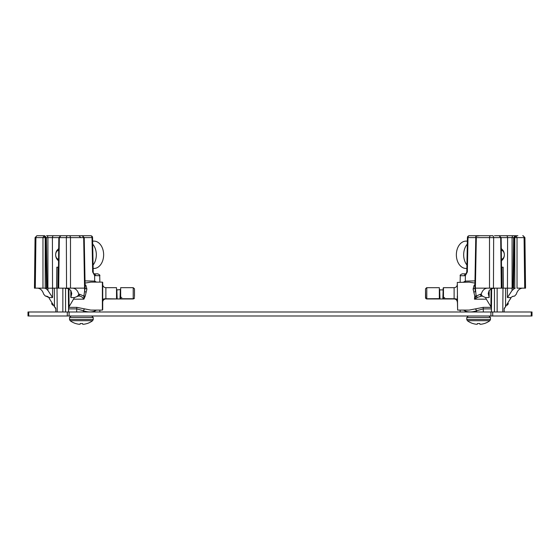 <?xml version="1.0" encoding="UTF-8"?>
<svg xmlns="http://www.w3.org/2000/svg" width="560" height="560" viewBox="0 0 560 560"><rect width="100%" height="100%" fill="white"/><g stroke="black" fill="none" stroke-linecap="round" stroke-linejoin="round"><path stroke-width="0.84" d="M69.09 311.99L69.09 315.994L28 315.994L28 311.99L532 311.99L532 315.994L490.91 315.994L490.91 311.99M69.09 315.994L490.91 315.994M73.71 299.173L83.881 299.173C82.313 296.835 80.437 295.813 78.26 296.1L74.459 297.563L68.698 307.356L68.579 311.99L68.362 288.568M68.698 307.356L76.741 307.356L90.832 310.086L102.382 310.086L102.704 296.1L102.704 309.764M77.336 296.1L78.26 296.1A1.904 1.351 -90 0 0 79.604 294.217L83.867 296.093L85.211 296.1L83.867 296.093L83.881 299.173L85.211 296.107L86.891 289.086L85.883 285.243L85.092 284.718M55.839 311.99L55.839 308.889L49.721 299.159M45.661 288.155L47.95 290.5L52.577 297.563L48.944 297.563L47.628 296.513L45.878 296.1L48.944 297.563L49.721 299.173L48.951 297.57M54.481 306.901A13.979 13.979 0 0 0 54.747 307.111A13.979 13.979 0 0 1 54.481 306.901A13.979 13.979 0 0 0 54.747 307.111A13.979 13.979 0 0 1 54.481 306.901L54.313 288.155L47.908 288.197L47.908 237.601L52.402 237.601L52.577 297.563M56.826 267.183L58.485 267.183L58.051 267.183L57.855 288.155L56.602 288.155L56.826 267.183M54.313 288.155L58.226 288.155L58.849 237.608L52.402 237.601A1.904 1.351 90 0 1 53.746 235.725L82.285 235.725L83.678 237.594A1.904 1.351 90 0 1 83.678 237.615L84.196 237.594L83.678 237.594L84.196 237.594L82.285 235.725L80.283 235.725C78.407 235.725 78.407 235.725 80.283 235.725C78.407 235.725 78.407 235.725 80.283 235.725L90.664 235.725L80.283 235.725C78.407 235.725 78.407 235.725 80.283 235.725L79.604 235.725M57.932 249.452L58.716 248.479M58.562 261.058L57.736 259.973M74.291 235.725L73.108 235.725C75.082 235.725 75.082 235.725 73.108 235.725C75.082 235.725 75.082 235.725 73.108 235.725L74.438 235.725M80.283 235.725L90.664 235.725A1.904 1.904 0 0 1 92.575 237.594L84.217 237.594L85.12 286.468M92.575 237.594L93.205 271.95L92.652 271.95L94.619 275.569L99.729 275.73L99.841 282.121M85.022 280.889L94.682 281.113L96.488 282.121M94.038 273.854L97.818 273.854L94.038 273.854A1.904 1.442 90 0 1 95.459 275.73M61.096 235.725L58.401 235.725M62.741 235.725L63.504 235.725M73.836 235.725L73.108 235.725M45.668 288.659L45.122 288.155L42.966 288.155L47.131 288.155L46.424 288.155L45.64 237.615L47.908 237.601A1.904 1.351 90 0 0 46.557 235.725L54.061 235.725M43.372 235.725L43.372 235.725C41.405 235.725 41.405 235.725 43.372 235.725C41.405 235.725 41.405 235.725 43.372 235.725L42.637 235.725M48.069 235.725L49.133 235.725M85.064 283.087L90.832 282.121L102.382 282.121L102.382 310.086M58.695 288.155L59.318 237.615L58.695 288.155L85.071 288.141L85.127 286.51M85.883 285.243A1.904 1.162 -51.5 0 1 85.106 285.411M83.867 296.079L85.071 288.141L86.891 289.086M35.301 288.155L34.447 288.155L35.07 237.601L45.213 237.615L44.086 235.725L42.966 237.615L42.966 288.155L35.301 288.155L35.924 237.615A1.904 1.351 90 0 1 37.275 235.725L42.126 235.725M67.704 235.725A1.904 1.351 90 0 0 66.353 237.615L59.318 237.615L60.886 235.725L58.849 237.608M64.792 288.155L68.579 288.659L70.826 290.5L71.757 293.468L70.826 297.563L70.826 290.5M72.555 288.155C75.537 288.323 77.616 290.346 78.778 294.217L77.798 296.1M85.974 292.068A1.904 0.525 17.7 0 1 84.623 291.494L83.678 237.615L70.49 237.615L70.49 288.155M44.73 288.19L45.122 288.155M46.753 296.198L45.416 296.1L43.701 294.217C42.469 290.346 40.355 288.323 37.366 288.155C40.355 288.323 42.469 290.346 43.701 294.217M47.649 296.52L48.286 296.926M48.769 297.367L49.721 299.173M75.32 288.155L74.76 288.155M69.139 235.725A1.904 1.351 90 0 1 70.49 237.615L66.353 237.615L66.542 288.155M68.551 308.889L76.741 308.889L83.44 310.744C87.493 312.235 91.245 312.354 94.682 311.087L96.488 310.086M83.405 311.99L83.44 310.744A1.904 1.302 112.7 0 1 84.784 309.022M52.752 305.207A13.979 13.979 0 0 1 51.583 303.632A13.979 13.979 0 0 0 52.752 305.207A13.979 13.979 0 0 1 51.583 303.632A13.979 13.979 0 0 0 52.752 305.207M102.704 282.436L102.704 296.1M102.704 302.141A3.178 3.178 0 0 1 105.882 298.963L120.659 298.963L116.529 298.963L116.529 287.679L105.882 287.679L105.882 298.963A3.178 3.178 0 0 0 102.704 302.141M120.659 287.679L120.659 298.746L133.21 298.746L133.21 287.679L120.659 287.679L120.659 298.963L133.21 298.963L134.477 297.689L133.21 298.746L133.868 298.774M134.477 296.737L134.477 288.953L134.477 296.737M102.704 299.74A3.178 0.994 180 0 1 105.882 298.746L120.659 298.963M134.232 298.445L133.21 298.935M116.529 287.679L116.529 298.963M491.029 235.725L491.722 235.725M486.185 235.725L485.401 235.725M481.11 235.725L479.717 235.725C481.593 235.725 481.593 235.725 479.717 235.725C481.593 235.725 481.593 235.725 479.717 235.725L469.336 235.725A1.904 1.904 0 0 0 467.425 237.594L467.985 237.594A1.904 1.351 -90 0 1 469.336 235.725M466.382 273.756L465.983 273.854A1.904 1.288 -112.9 0 0 465.969 273.854A1.904 1.442 90 0 0 464.541 275.73L465.381 275.569L467.348 271.95L467.985 237.594L475.783 237.594M467.348 271.95L466.795 271.95L465.99 273.847A1.904 1.288 67.1 0 0 465.381 275.569L465.318 281.113L474.978 280.889M464.541 275.73L460.271 275.73C459.76 275.359 460.397 274.736 462.182 273.854L465.962 273.854M486.108 235.725L485.709 235.725M486.892 235.725C484.918 235.725 484.918 235.725 486.892 235.725L490.07 235.725L486.892 235.725C484.918 235.725 484.918 235.725 486.892 235.725L492.877 235.725M506.338 235.725L495.397 235.725M512.491 235.725L506.919 235.725M517.804 235.725L517.349 235.725M474.88 286.44L474.929 288.141L475.384 288.155L476.322 237.615L500.682 237.615L499.114 235.725L501.151 237.608L512.092 237.601A1.904 1.351 90 0 1 513.443 235.725L516.628 235.725C518.595 235.725 518.595 235.725 516.628 235.725C518.595 235.725 518.595 235.725 516.628 235.725L517.874 235.725M517.223 235.725L515.914 235.725L514.787 237.615L517.034 237.615L515.914 235.725M511.938 235.725L511.525 235.725M509.208 235.725L508.83 235.725M515.27 288.19L512.869 288.155L513.646 237.594M522.634 288.155C519.645 288.323 517.531 290.346 516.299 294.217L514.584 296.1L512.54 296.429M511.644 296.975L513.247 296.198M511.231 297.367L504.161 308.889L504.161 311.99M507.248 305.207A13.979 13.979 0 0 0 508.417 303.632A13.979 13.979 0 0 1 507.248 305.207A13.979 13.979 0 0 0 508.417 303.632A13.979 13.979 0 0 1 507.248 305.207M457.296 296.1L457.618 310.086L457.296 282.436L469.168 282.121L474.936 283.087M425.565 298.032L425.523 296.737L425.712 298.368L426.79 298.963L439.299 298.963M426.79 298.578L425.523 297.689L426.79 298.963L454.118 298.963L454.118 287.679C456.05 287.49 457.107 286.433 457.296 284.501C457.107 286.433 456.05 287.49 454.118 287.679L443.471 287.679L443.471 298.963L439.978 298.963L443.471 298.963M444.276 297.535L444.682 297.703M426.79 298.935L426.195 298.809M443.471 287.679L443.156 296.1M93.282 272.601L94.01 273.847L92.652 271.964L92.015 237.594A1.904 1.351 90 0 0 90.664 235.725M94.045 273.861L93.653 273.777M79.499 235.725L78.932 235.725M58.149 235.725L56.707 235.725M57.435 235.725L55.083 235.725M54.243 235.725L53.739 235.725M44.086 235.725L42.742 235.725M42.665 235.725L42.042 235.725M50.386 237.594L50.029 237.594M45.878 296.1L45.416 296.1M120.694 296.457L120.883 296.954M121.457 297.535L121.849 297.703M133.791 298.816L134.442 297.99M117.159 289.905L120.337 289.583L120.022 298.963L117.159 298.963L116.844 289.583M501.151 237.608L501.774 288.155L502.145 288.155L501.949 267.183L501.515 267.183L503.174 267.183L503.398 288.155L502.145 288.155L505.687 288.155L505.519 306.901M515.704 235.725L515.704 235.725A1.904 1.351 90 0 0 514.36 237.615L512.092 237.601L512.092 288.197L505.687 288.155M510.279 299.159L511.056 297.563L507.423 297.563L512.05 290.5L514.878 288.155M491.638 288.568L491.421 311.99L491.302 307.356L486.29 299.173L474.46 299.173L477.484 297.367A1.904 1.078 -137.8 0 1 476.133 296.093L474.46 299.173L474.789 296.1L476.133 296.086L480.396 294.217A1.904 1.351 -90 0 0 481.74 296.1L477.484 297.367M500.682 237.615L501.305 288.155L487.445 288.155C484.463 288.323 482.384 290.346 481.222 294.217L482.202 296.1L485.541 297.563L486.29 299.173M501.284 248.479L502.068 249.452M502.264 259.973L501.438 261.058M476.322 237.615L475.804 236.285L479.717 235.725C481.593 235.725 481.593 235.725 479.717 235.725L481.005 235.725M463.512 282.121L465.318 281.113A1.904 1.302 71.1 0 1 465.255 282.121M474.908 284.718L474.117 285.243L473.109 289.086L474.789 296.1M474.117 285.243A1.904 1.162 -128.5 0 0 474.894 285.411M474.873 286.51L475.804 236.285M474.026 292.068A1.904 0.525 162.3 0 0 475.377 291.494L474.929 288.141L473.109 289.086M507.346 235.725L506.254 235.725A1.904 1.351 90 0 1 507.598 237.601L507.423 297.563M522.725 235.725L522.725 235.725A1.904 1.351 90 0 1 524.076 237.615L524.93 237.608L523.026 235.725L524.93 237.615L525.553 288.155L517.034 288.155L517.034 237.615L524.076 237.615L524.699 288.155M495.754 235.725L496.496 235.725M496.377 235.725L506.254 235.725M498.904 235.725L498.183 235.725M477.715 235.725L492.296 235.725A1.904 1.351 90 0 1 493.647 237.615L493.458 288.155M510.279 299.173L511.049 297.57M485.541 297.563L489.174 297.563L488.243 293.468L489.174 290.5L491.421 288.659L495.208 288.155M482.664 296.1L482.202 296.1M457.618 310.086L469.168 310.086L483.259 307.356L491.302 307.356M463.512 310.086L465.318 311.087C468.755 312.354 472.507 312.235 476.56 310.744L483.259 308.889L491.449 308.889M476.595 311.99L476.56 310.744A1.904 1.302 67.3 0 0 475.216 309.022M465.325 311.99L465.318 311.087A1.904 1.302 108.9 0 0 465.255 310.086M457.296 302.141A3.178 3.178 0 0 0 454.118 298.963M426.79 298.963L425.523 297.689L425.523 288.953L425.712 298.368M425.53 288.764L426.79 287.679L426.79 298.746L439.663 298.641L439.341 287.679L426.573 287.7M443.156 287.994L443.156 298.641L454.118 298.746A3.178 0.994 0 0 1 457.296 299.74M439.341 287.679L439.341 298.746L439.978 298.781L439.663 289.583M487.445 288.155L475.384 288.155L476.133 296.086M69.531 319.48L69.531 317.513L93.24 317.513L93.24 319.48L69.531 319.48L70.14 320.698A18.732 18.732 0 0 0 75.67 323.554L75.796 323.554A18.732 18.662 0 0 0 78.365 324.156L78.456 324.17A18.725 17.234 -77.1 0 0 79.527 324.275L79.667 324.275A18.725 7.14 -84.6 0 0 80.122 324.17L80.192 323.554L82.579 323.554L82.656 324.17A18.725 7.14 84.6 0 0 83.104 324.275L83.244 324.275A18.725 17.234 77.1 0 0 84.315 324.17L84.413 324.156A18.732 18.662 -0 0 0 86.982 323.554L87.108 323.554A18.732 18.732 0 0 0 92.631 320.698L70.14 320.698M80.143 324.156L80.192 323.554L80.122 324.17M466.76 319.48L466.76 317.513L490.469 317.513L490.469 319.48L466.76 319.48L467.369 320.698A18.732 18.732 0 0 0 472.892 323.554L473.018 323.554A18.732 18.662 0 0 0 475.587 324.156L475.685 324.17A18.725 17.234 -77.1 0 0 476.756 324.275L476.896 324.275A18.725 7.14 -84.6 0 0 477.344 324.17L477.421 323.554L479.808 323.554L479.878 324.17A18.725 7.14 84.6 0 0 480.333 324.275L480.473 324.275A18.725 17.234 77.1 0 0 481.544 324.17L481.635 324.156A18.732 18.662 -0 0 0 484.204 323.554L484.33 323.554A18.732 18.732 0 0 0 489.86 320.698L467.369 320.698M477.365 324.156L477.421 323.554L477.344 324.17M82.635 324.156L82.579 323.554L82.656 324.17M479.857 324.156L479.808 323.554L479.878 324.17M93.142 268.457L93.968 268.457A13.664 9.66 -90 0 0 103.635 254.786L103.635 254.786A13.664 9.66 -90 0 0 93.968 241.122L92.638 241.122M93.079 265.013A13.664 9.66 90 0 0 96.327 254.786A13.664 9.66 -90 0 0 92.694 244.104M58.695 250.341A4.452 3.143 -90 0 0 55.657 254.786L55.657 254.786A6.041 4.27 -90 0 0 58.569 260.512M58.709 249.004A6.041 4.27 -90 0 0 55.657 254.786L55.657 254.786A4.452 3.143 -90 0 0 58.583 259.224M467.362 241.122L466.032 241.122A13.664 9.66 90 0 0 456.365 254.786L456.365 254.786A13.664 9.66 90 0 0 466.032 268.457L466.858 268.457M467.306 244.104A13.664 9.66 90 0 0 463.673 254.786A13.664 9.66 -90 0 0 466.921 265.013M501.431 260.512A6.041 4.27 90 0 0 504.343 254.786L504.343 254.786A4.452 3.143 90 0 0 501.305 250.341M501.417 259.224A4.452 3.143 90 0 0 504.343 254.786L504.343 254.786A6.041 4.27 90 0 0 501.291 249.004M28.742 315.994L28.742 311.99M67.298 311.99L67.298 315.994M492.702 315.994L492.702 311.99M531.258 311.99L531.258 315.994M68.922 288.841L69.09 306.901M74.459 297.563L70.826 297.563M94.01 273.847A1.904 1.288 112.9 0 1 94.619 275.569L94.682 281.113A1.904 1.302 108.9 0 0 94.745 282.121M44.296 235.725A1.904 1.351 90 0 1 45.64 237.615L45.213 237.615L45.213 288.155M79.604 294.217L78.778 294.217M47.95 290.5L47.908 288.197M57.225 311.99L57.008 288.155M62.846 311.99L62.846 288.155M65.548 311.99L65.548 288.162M55.062 307.356A1.904 1.904 -53.6 0 1 55.839 308.889A1.904 1.904 0 0 0 55.776 308.413M55.608 307.979A1.904 1.904 0 0 0 55.356 307.622M94.675 311.99L94.682 311.087A1.904 1.302 71.1 0 1 94.745 310.086M76.741 307.356L76.664 311.99M504.224 308.413A1.904 1.904 53.6 0 0 504.161 308.889A1.904 1.904 0 0 1 504.434 307.902A1.904 1.904 53.6 0 0 504.392 307.979M133.21 298.578L133.21 298.963M502.992 288.155L502.775 311.99M490.91 306.901L491.078 288.841M489.174 297.563L489.174 290.5M513.576 288.155L514.36 237.615L514.787 237.615L514.787 288.155M514.339 288.155L514.332 288.659M512.092 288.197L512.05 290.5M497.154 311.99L497.154 288.155M494.452 311.99L494.452 288.162M483.336 311.99L483.259 307.356M443.156 289.583L442.841 298.963M481.222 294.217L480.396 294.217M490.861 235.725A1.904 1.351 90 0 0 489.51 237.615L489.51 288.155M99.729 275.73C100.24 275.359 99.603 274.736 97.818 273.854C99.603 274.736 100.24 275.359 99.729 275.73M53.193 235.725L46.564 235.725M54.404 235.725L55.16 235.725M78.869 235.725L80.773 237.58L78.869 235.725M47.131 288.155L46.354 237.594M46.354 237.608L44.443 235.725M68.061 235.725L67.347 235.725M65.534 235.725L64.652 235.725M99.806 311.99L99.841 310.086M35.07 237.615L36.974 235.725L35.07 237.615M105.882 287.679C103.95 287.49 102.893 286.433 102.704 284.501C102.893 286.433 103.95 287.49 105.882 287.679M133.21 287.679L134.47 288.771M505.596 235.725L504.84 235.725M503.293 235.725L502.481 235.725M513.436 235.725L512.904 235.725M511.574 235.725L510.867 235.725M509.586 235.725L508.606 235.725M507.542 235.725L506.772 235.725M491.939 235.725L492.653 235.725M494.466 235.725L494.907 235.725M496.286 235.725L496.741 235.725M57.351 235.725L56.448 235.725M64.603 235.725L65.317 235.725M67.123 235.725L67.571 235.725M68.95 235.725L69.405 235.725M73.325 235.725L73.801 235.725M51.877 235.725L51.17 235.725M49.357 235.725L48.916 235.725M47.53 235.725L47.075 235.725M466.795 271.95L467.425 237.594M462.182 273.854C460.397 274.736 459.76 275.359 460.271 275.73L460.159 282.121M500.752 235.725L501.627 235.725M502.649 235.725L503.552 235.725M505.008 235.725L505.827 235.725M513.646 237.608L515.557 235.725M460.194 311.99L460.159 310.086M442.841 289.905L439.978 289.905M93.24 317.513L91.721 315.994L93.24 317.513M69.531 317.513L71.057 315.994L69.531 317.513M92.631 320.698L93.24 319.48L92.631 320.698M490.469 317.513L488.943 315.994L490.469 317.513M466.76 317.513L468.279 315.994L466.76 317.513M489.86 320.698L490.469 319.48L489.86 320.698"/></g></svg>
